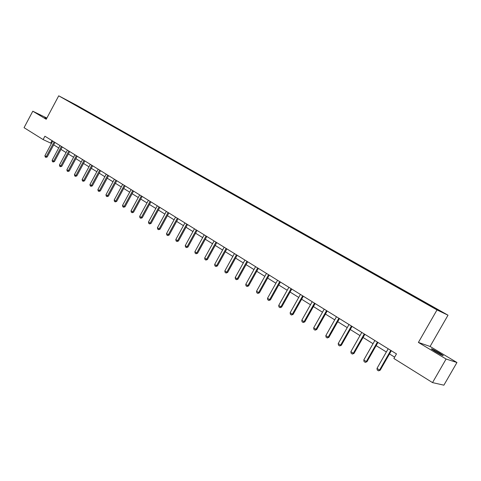 <?xml version="1.0" encoding="UTF-8"?>
<svg xmlns="http://www.w3.org/2000/svg" width="481" height="481" viewBox="0 0 481 481"><rect width="100%" height="100%" fill="white"/><g stroke="black" fill="none" stroke-linecap="round" stroke-linejoin="round"><path stroke-width="0.72" d="M46.681 118.416L44.805 117.653L46.513 118.729M435.329 351.569C441.029 354.876 443.65 356.174 443.205 355.471L439.237 352.874C433.597 349.603 430.988 348.316 431.409 349.008L435.329 351.569M448.009 315.187L76.78 105.345L58.718 95.821L437.001 309.926L448.009 315.187L430.08 346.458L418.404 342.43L446.091 359.03L456.95 362.506L430.08 346.458M456.95 362.506L443.885 385.179L432.527 382.605L446.091 359.03M73.659 104.136L420.821 300.577L441.871 311.995L422.589 300.998L422.384 301.365M73.647 104.058L82.786 108.874L82.618 109.187M422.589 300.998L82.786 108.874M432.527 382.605L393.873 358.483L396.482 353.908L44.907 136.219L43.116 139.574L51.449 143.458M98.912 118.055L98.611 118.212M106.608 122.414L106.301 122.571M114.43 126.834L114.117 127.002M122.384 131.331L122.066 131.499M130.465 135.901L130.141 136.075M138.678 140.548L138.348 140.729M147.036 145.268L146.693 145.46M155.525 150.072L155.183 150.264M164.165 154.96L163.823 155.153M172.95 159.926L172.607 160.125M181.884 164.977L181.541 165.181M190.981 170.124L190.638 170.328M200.234 175.355L199.892 175.559M209.65 180.676L209.307 180.892M219.234 186.099L218.891 186.315M228.992 191.618L228.649 191.835M407.978 292.827L407.678 293.085M421.458 300.451L421.146 300.733M46.873 118.055L32.792 111.213L24.05 127.675L43.116 139.574M32.792 111.213L46.224 119.27L58.718 95.821M418.404 342.43L437.001 309.926M53.686 144.853L58.712 147.98M60.973 149.387L66.095 152.579M68.368 153.992L73.593 157.245M75.89 158.676L81.217 161.995M83.532 163.438L88.967 166.817M91.3 168.272L96.843 171.723M99.2 173.19L104.846 176.707M107.227 178.186L112.993 181.776M115.392 183.273L121.272 186.935M123.695 188.444L129.696 192.178M132.137 193.699L138.263 197.517M140.729 199.05L146.982 202.94M149.471 204.491L155.85 208.465M158.363 210.029L164.881 214.087M167.418 215.668L174.074 219.811M176.635 221.404L183.429 225.637M186.015 227.248L192.953 231.571M195.569 233.195L202.657 237.608M205.297 239.249L212.536 243.765M215.205 245.424L222.607 250.03M225.294 251.707L232.864 256.421M235.582 258.111L243.32 262.927M246.062 264.64L253.974 269.564M256.746 271.29L264.839 276.328M267.64 278.072L275.914 283.225M278.746 284.986L287.211 290.259M290.073 292.039L298.731 297.432M301.629 299.236L310.485 304.756M313.414 306.577L322.486 312.223M325.445 314.069L334.728 319.847M337.722 321.711L347.234 327.633M350.258 329.515L359.998 335.582M363.059 337.488L373.034 343.699M376.13 345.629L386.351 351.99M389.484 353.944L394.636 357.149M52.032 140.632L50.752 143.025M409.145 293.398L408.94 293.759M395.977 285.948L395.773 286.309M383.074 278.655L382.876 279.01M370.442 271.512L370.244 271.861M358.056 264.514L357.864 264.857M345.923 257.648L345.725 257.99M334.024 250.92L333.832 251.262M322.36 244.33L322.168 244.667M310.918 237.861L310.732 238.191M299.699 231.517L299.513 231.848M288.69 225.288L288.504 225.619M277.886 219.186L277.705 219.51M267.286 213.191L267.111 213.51M256.884 207.305L256.704 207.63M246.669 201.533L246.494 201.846M236.64 195.863L236.466 196.176M226.785 190.29L226.617 190.602M217.111 184.818L216.943 185.131M207.606 179.449L207.437 179.756M198.268 174.164L198.1 174.471M189.093 168.975L188.925 169.282M180.068 163.877L179.906 164.177M171.206 158.862L171.044 159.163M145.49 144.324L145.304 144.673M137.199 139.64L137.013 139.983M129.046 135.029L128.86 135.371M121.026 130.495L120.839 130.832M113.131 126.028L112.951 126.365M105.363 121.639L105.183 121.97M97.715 117.316L97.541 117.647M90.194 113.059L90.019 113.384M390.788 350.378L379.569 370.045L380.212 370.196L378.529 370.863L377.242 370.039L376.996 368.398L388.191 348.767M391.33 350.715L380.212 370.196M376.996 368.398L379.569 370.045L378.529 370.863M377.393 342.081L366.312 361.556L366.973 361.718L365.301 362.373L364.045 361.568L363.798 359.944L374.849 340.512M377.952 342.43L366.973 361.718M363.798 359.944L366.312 361.556L365.301 362.373M364.279 333.964L353.337 353.24L354.016 353.415L352.357 354.064L351.124 353.276L350.871 351.665L361.784 332.425M364.857 334.319L354.016 353.415M350.871 351.665L353.337 353.24L352.357 354.064M351.437 326.016L340.632 345.105L341.33 345.292L339.676 345.929L338.474 345.154L338.221 343.56L349.002 324.507M352.032 326.383L341.33 345.292M338.221 343.56L340.632 345.105L339.676 345.929M338.864 318.23L328.192 337.133L328.902 337.331L327.26 337.963L326.082 337.205L325.829 335.618L336.478 316.751M339.478 318.608L328.902 337.331M325.829 335.618L328.192 337.133L327.26 337.963M326.551 310.606L316.005 329.329L316.726 329.539L315.097 330.158L313.943 329.413L313.69 327.844L324.212 309.157M327.176 310.991L316.726 329.539M313.69 327.844L316.005 329.329L315.097 330.158M314.484 303.138L304.064 321.675L304.804 321.897L303.186 322.51L302.05 321.783L301.797 320.226L312.193 301.713M315.127 303.529L304.804 321.897M301.797 320.226L304.064 321.675L303.186 322.51M302.663 295.815L292.364 314.183L293.115 314.412L291.51 315.013L290.398 314.303L290.139 312.758L300.421 294.426M303.319 296.218L293.115 314.412M290.139 312.758L292.364 314.183L291.51 315.013M291.077 288.642L280.898 306.836L281.656 307.076L280.062 307.672L278.974 306.968L278.715 305.441L288.877 287.277M291.745 289.057L281.656 307.076M278.715 305.441L280.898 306.836L280.062 307.672M279.72 281.607L269.655 299.633L270.424 299.885L268.843 300.469L267.779 299.783L267.52 298.268L277.561 280.273M280.399 282.028L270.424 299.885M267.52 298.268L269.655 299.633L268.843 300.469M268.584 274.711L258.634 292.574L259.415 292.833L257.84 293.41L256.794 292.737L256.535 291.227L266.468 273.4M269.276 275.138L259.415 292.833M256.535 291.227L258.634 292.574L257.84 293.41M257.66 267.947L247.823 285.648L248.617 285.918L247.054 286.484L246.025 285.822L245.767 284.331L255.585 266.666M258.363 268.386L248.617 285.918M245.767 284.331L247.823 285.648L247.054 286.484M246.945 261.315L237.217 278.854L238.023 279.136L236.472 279.689L235.462 279.046L235.203 277.561L244.913 260.059M247.661 261.76L238.023 279.136M235.203 277.561L237.217 278.854L236.472 279.689M236.436 254.81L226.816 272.192L227.627 272.474L226.088 273.028L225.096 272.39L224.837 270.923L234.439 253.571M237.163 255.261L227.627 272.474M224.837 270.923L226.816 272.192L226.088 273.028M226.124 248.424L216.606 265.65L217.43 265.945L215.897 266.486L214.929 265.867L214.664 264.406L224.164 247.21M226.858 248.881L217.43 265.945M214.664 264.406L216.606 265.65L215.897 266.486M216.005 242.159L206.589 259.235L207.419 259.536L205.898 260.071L204.948 259.457L204.684 258.014L214.081 240.969M216.751 242.616L207.419 259.536M204.684 258.014L206.589 259.235L205.898 260.071M206.072 236.009L196.753 252.934L197.595 253.24L196.08 253.77L195.148 253.168L194.883 251.737L204.184 234.836M206.824 236.472L197.595 253.24M194.883 251.737L196.753 252.934L196.08 253.77M196.32 229.966L187.103 246.747L187.945 247.066L186.448 247.583L185.528 246.993L185.263 245.575L194.462 228.818M197.078 230.441L187.945 247.066M185.263 245.575L187.103 246.747L186.448 247.583M186.742 224.038L177.621 240.674L178.475 240.999L176.984 241.51L176.082 240.933L175.818 239.52L184.92 222.913M187.512 224.513L178.475 240.999M175.818 239.52L177.621 240.674L176.984 241.51M177.339 218.218L168.308 234.71L169.168 235.041L167.689 235.546L166.805 234.975L166.54 233.58L175.547 217.111M178.114 218.699L169.168 235.041M166.54 233.58L168.308 234.71L167.689 235.546M168.103 212.5L159.169 228.854L160.029 229.19L158.562 229.684L157.69 229.13L157.425 227.741L166.342 211.412M168.885 212.981L160.029 229.19M157.425 227.741L159.169 228.854L158.562 229.684M159.031 206.878L150.18 223.1L151.052 223.437L149.591 223.93L148.737 223.382L148.473 222.006L157.299 205.808M159.818 207.371L151.052 223.437M148.473 222.006L150.18 223.1L149.591 223.93M150.114 201.359L141.354 217.442L142.232 217.791L140.777 218.272L139.941 217.737L139.676 216.366L148.413 200.306M150.908 201.852L142.232 217.791M139.676 216.366L141.354 217.442L140.777 218.272M141.348 195.935L132.678 211.887L133.562 212.235L132.119 212.716L131.295 212.187L131.03 210.828L139.682 194.901M142.154 196.428L133.562 212.235M131.03 210.828L132.678 211.887L132.119 212.716M132.738 190.602L124.152 206.427L125.042 206.782L123.605 207.251L122.799 206.734L122.535 205.387L131.103 189.586M133.55 191.101L125.042 206.782M122.535 205.387L124.152 206.427L123.605 207.251M124.278 185.359L115.777 201.058L116.667 201.419L115.242 201.882L114.442 201.371L114.177 200.036L122.667 184.361M125.09 185.864L116.667 201.419M114.177 200.036L115.777 201.058L115.242 201.882M115.951 180.207L107.534 195.779L108.429 196.146L107.016 196.603L106.229 196.104L105.964 194.775L114.37 179.227M116.775 180.718L108.429 196.146M105.964 194.775L107.534 195.779L107.016 196.603M107.774 175.144L99.435 190.59L100.331 190.957L98.924 191.414L98.154 190.921L97.89 189.598L106.217 174.176M108.598 175.655L100.331 190.957M97.89 189.598L99.435 190.59L98.924 191.414M99.723 170.16L91.468 185.486L92.37 185.858L90.969 186.309L90.212 185.822L89.947 184.512L98.196 169.21M100.553 170.671L92.37 185.858M89.947 184.512L91.468 185.486L90.969 186.309M91.811 165.26L83.628 180.465L84.536 180.844L83.147 181.283L82.401 180.808L82.137 179.509L90.302 164.328M92.647 165.777L84.536 180.844M82.137 179.509L83.628 180.465L83.147 181.283M84.025 160.438L75.92 175.523L76.828 175.908L75.451 176.347L74.717 175.878L74.453 174.585L82.546 159.524M84.866 160.961L76.828 175.908M74.453 174.585L75.92 175.523L75.451 176.347M76.371 155.7L68.338 170.665L69.246 171.05L67.875 171.489L67.154 171.02L66.889 169.739L74.91 154.798M77.207 156.217L69.246 171.05M66.889 169.739L68.338 170.665L67.875 171.489M68.831 151.034L60.877 165.885L61.79 166.276L60.426 166.703L59.716 166.246L59.452 164.977L67.394 150.144M69.679 151.557L61.79 166.276M59.452 164.977L60.877 165.885L60.426 166.703M61.418 146.44L53.529 161.183L54.449 161.574L53.096 161.995L52.393 161.55L52.128 160.287L60.005 145.569M62.265 146.964L54.449 161.574M52.128 160.287L53.529 161.183L53.096 161.995M54.119 141.919L46.302 156.553L47.222 156.944L45.875 157.365L45.19 156.926L44.925 155.67L52.73 141.059M54.972 142.448L47.222 156.944M44.925 155.67L46.302 156.553L45.875 157.365"/></g></svg>

